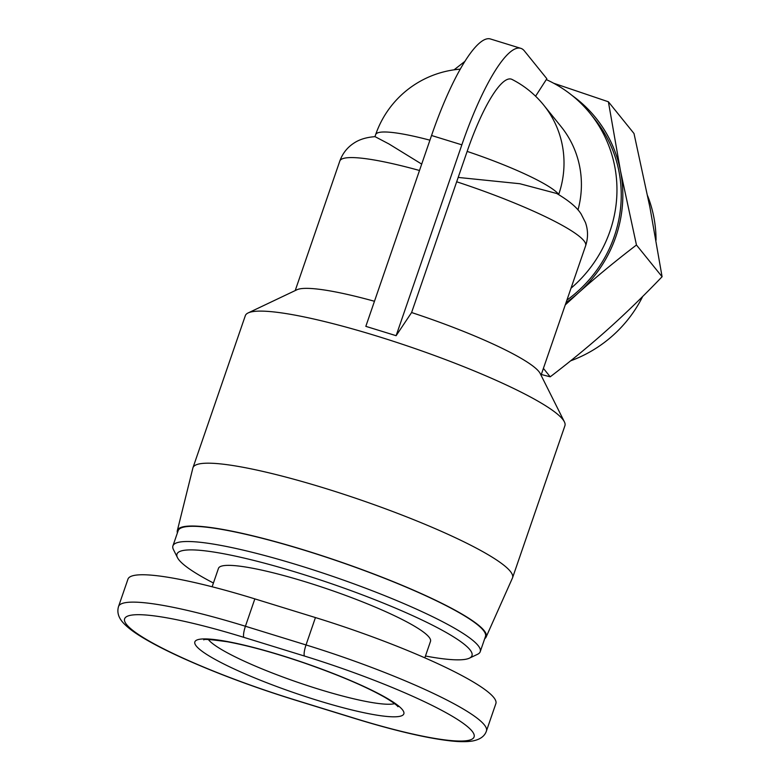 <?xml version="1.0" encoding="UTF-8"?>
<svg xmlns="http://www.w3.org/2000/svg" width="780" height="780" viewBox="0 0 780 780"><rect width="100%" height="100%" fill="white"/><g stroke="black" fill="none" stroke-linecap="round" stroke-linejoin="round"><path stroke-width="1.17" d="M486.125 637.026L512.441 578.058A169.006 24.131 -161 0 0 512.558 577.775L564.925 425.695A169.006 24.131 -161 0 0 564.379 421.834A169.006 24.131 -161 0 0 562.673 419.25A169.006 24.131 -161 0 0 406.643 345.696A169.006 24.131 -161 0 0 248.137 312.936A169.006 24.131 -161 0 0 245.329 315.656L192.962 467.727A169.006 24.131 -161 0 0 192.874 468.019L177.314 530.692A163.312 23.322 19 0 1 321.126 555.409A163.312 23.322 19 0 1 484.058 630.523A163.312 23.322 19 0 1 486.125 637.026A163.312 23.322 19 0 1 484.712 638.683M512.558 577.775A169.006 24.131 -161 0 0 510.305 571.331A169.006 24.131 -161 0 0 342.703 493.925A169.006 24.131 -161 0 0 192.962 467.727M177.411 532.876A163.312 23.322 19 0 1 177.314 530.692M467.152 151.408A97.5 13.923 19 0 1 558.733 194.376A97.5 94.087 141.1 0 0 543.699 105.085A97.5 97.5 0 0 0 512.07 79.453A96.135 21.138 107.1 0 0 467.152 151.408L411.596 312.536A130.006 18.564 19 0 1 538.883 371.543A130.006 18.564 19 0 1 540.199 373.523L564.379 421.834M411.596 312.536L396.123 335.692L365.83 326.352L431.545 135.496L461.848 144.836A128.378 28.226 -72.9 0 1 520.816 48.34A128.378 28.226 -72.9 0 1 524.355 50.885L546.848 78.721L535.577 96.223M248.137 312.936L296.927 289.76A130.006 18.564 19 0 1 374.468 301.275M642.7 296.449A126.75 122.314 141.1 0 1 570.619 360.838M424.837 657.832L430.502 641.375A112.125 16.01 -161 0 0 429.01 637.104A112.125 16.01 -161 0 0 317.811 585.751A112.125 16.01 -161 0 0 218.468 568.367L212.131 586.774M172.926 545.883L178.162 530.673A162.503 23.205 19 0 1 322.15 555.867A162.503 23.205 19 0 1 483.308 630.289A162.503 23.205 19 0 1 485.462 636.49L480.226 651.69A162.503 23.205 -161 0 0 478.072 645.499A162.503 23.205 -161 0 0 316.914 571.067A162.503 23.205 -161 0 0 172.926 545.883A162.503 23.205 -161 0 0 173.443 549.598L177.479 557.651A156 22.279 19 0 1 304.57 574.85A156 22.279 19 0 1 469.911 649.711A156 22.279 19 0 1 469.394 658.164A156 22.279 19 0 1 425.461 656.019M469.394 658.164L477.535 654.303A162.503 23.205 -161 0 0 480.226 651.69M213.428 583.011A156 22.279 19 0 1 179.059 560.03A156 22.279 19 0 1 177.479 557.651M294.489 699.875L355.075 718.556C394.417 730.616 426.114 738.046 450.167 740.854C459.322 741.897 466.772 741.946 472.524 741C480.061 739.576 484.702 736.242 486.437 730.987L495.865 703.618A162.503 23.205 -161 0 0 315.442 617.565L254.845 598.884A162.503 23.205 -161 0 0 127.969 579.121L118.54 606.499C116.854 612.134 118.423 617.584 123.25 622.85C127.189 627.139 133.078 631.702 140.926 636.519C151.993 643.354 166.432 650.793 184.246 658.808C217.708 673.745 254.456 687.433 294.489 699.875A9.75 2.145 -72.9 0 1 294.216 699.679A152.753 21.811 19 0 1 126.653 624.614A152.753 21.811 19 0 1 243.886 637.367A9.75 2.145 -72.9 0 1 245.427 626.252A162.503 23.205 -161 0 0 118.54 606.499M566.914 300.115A128.378 123.883 -38.9 0 0 594.487 118.833L590.207 113.529A128.378 123.883 -38.9 0 0 546.517 79.687M566.036 302.66A130.006 125.453 -38.9 0 0 578.624 292.685A130.006 125.453 -38.9 0 0 620.51 171.025A130.006 125.453 -38.9 0 0 572.227 95.569M541.3 374.498L550.222 376.818C571.243 360.75 590.518 344.857 608.068 329.15C625.628 313.443 643.636 295.981 662.083 276.734L649.954 207.49L634.004 133.507L608.39 101.78L620.51 171.025L636.46 245.008C615.449 261.085 596.164 276.978 578.624 292.685L565.276 304.882M553.654 83.236L608.39 101.78M454.067 69.829L465.007 61.279M636.46 245.008L662.083 276.734M543.407 368.384L550.222 376.818M647.634 195.848A126.75 122.314 141.1 0 1 656.038 240.191M520.816 48.34L490.523 39A128.378 28.226 107.1 0 0 431.545 135.496M396.123 335.692L461.848 144.836M456.622 181.759A130.006 18.564 19 0 1 585.643 245.72C588.217 237.841 588.139 230.09 585.429 222.466L581.11 213.983C577.609 208.455 570.96 201.913 556.764 193.508L519.841 183.729L458.191 177.43M421.697 164.102L389.035 144.007L375.053 136.656C366.619 137.261 359.677 139.347 354.237 142.916C347.431 147.254 342.615 153.299 339.807 161.07A130.006 18.564 19 0 1 419.494 170.489M571.018 288.21A128.378 123.883 -38.9 0 0 590.207 113.529M577.99 209.908A97.5 94.087 -38.9 0 0 561.093 126.633L543.699 105.085M394.622 703.677A100.757 14.391 19 0 1 298.36 682.539A100.757 14.391 19 0 1 208.572 639.785A100.757 14.391 19 0 1 208.387 639.551M402.363 709.634A110.507 15.775 -161 0 0 281.151 655.327A110.507 15.775 -161 0 0 196.336 646.103A110.507 15.775 -161 0 0 317.558 700.411A110.507 15.775 -161 0 0 402.363 709.634M243.886 637.367L304.483 656.048A9.75 2.145 -72.9 0 1 306.023 644.943L245.427 626.252L254.845 598.884M355.075 718.556A9.75 2.145 -72.9 0 1 354.812 718.37L294.216 699.679M304.483 656.048A152.753 21.811 19 0 1 472.046 731.114A152.753 21.811 19 0 1 354.812 718.37M486.437 730.987A162.503 23.205 -161 0 0 306.023 644.943L315.442 617.565M460.317 69.137A97.5 97.5 0 0 0 375.658 134.608A97.5 13.923 19 0 1 429.936 140.185M559.211 194.961L558.646 194.62M397.995 706.729L397.917 706.631C397.888 706.67 397.069 704.584 384.813 697.32C365.352 686.322 338.179 674.758 303.303 662.649C273.663 652.587 248.313 645.616 227.272 641.745C210.873 639.483 203.053 638.869 203.804 639.892M541.047 375.229L585.643 245.72M295.21 290.579L339.807 161.07M375.658 134.608L374.946 136.656"/></g></svg>
